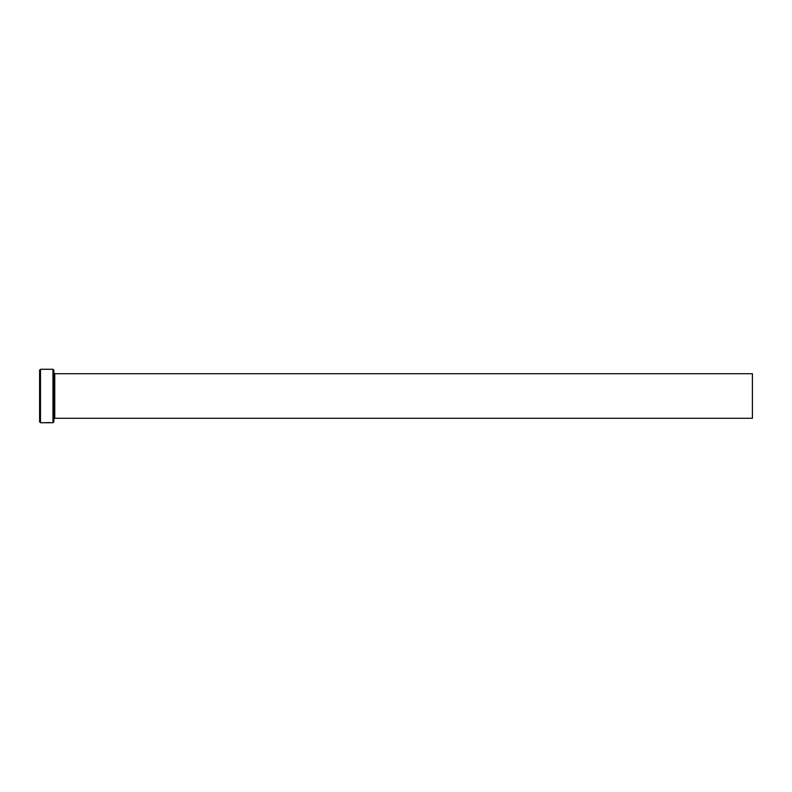 <?xml version="1.0" encoding="UTF-8"?>
<svg xmlns="http://www.w3.org/2000/svg" width="792" height="792" viewBox="0 0 792 792"><rect width="100%" height="100%" fill="white"/><g stroke="black" fill="none" stroke-linecap="round" stroke-linejoin="round"><path stroke-width="1.19" d="M50.193 422.591L42.521 422.72L50.193 422.621M52.965 369.27L53.856 370.161L53.856 421.839L52.965 422.73L52.965 369.27L40.491 369.27L40.491 422.73L39.6 421.839L39.6 370.161L40.491 369.27M54.747 373.725L752.4 373.725L752.4 418.275L54.747 418.275L54.747 373.725L53.856 372.834M42.521 422.73L47.203 422.73M52.965 422.73L51.044 422.73M50.193 422.73L40.491 422.73M54.747 418.275L53.856 419.166"/></g></svg>
